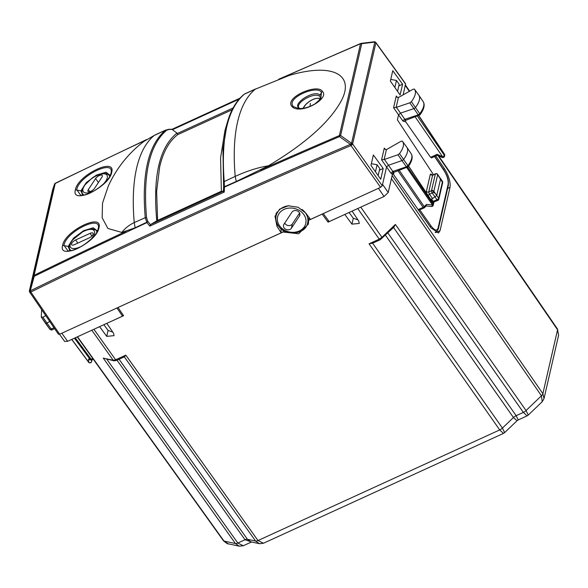 <?xml version="1.0" encoding="UTF-8"?>
<svg xmlns="http://www.w3.org/2000/svg" width="588" height="588" viewBox="0 0 588 588"><rect width="100%" height="100%" fill="white"/><g stroke="black" fill="none" stroke-linecap="round" stroke-linejoin="round"><path stroke-width="0.88" d="M352.065 211.121L358.761 221.029L359.268 223.433L351.94 224.146L353.3 218.244L357.996 219.905M344.847 214.422L328.067 222.146L322.173 214.113L308.619 220.316L308.369 224.072L298.682 233.767L283.041 232.025L118.041 307.487M106.847 323.341L123.605 315.719L118.026 307.539M106.84 323.393L113.55 333.242L114.057 335.652L106.722 336.365L99.629 326.693L93.161 329.603M358.54 208.159L352.05 211.173M344.84 214.473L351.94 224.146M103.863 324.708L108.082 330.463L112.786 332.124M349.074 212.489L353.3 218.244M328.427 220.596L328.067 222.146M309.222 217.692L308.619 220.316M372.63 243.189L380.164 239.772A1.713 0.647 65.4 0 1 379.245 239.154L369.066 243.814L372.63 243.189M263.483 543.231L257.992 540.548L499.719 429.924L503.468 433.407L504.651 432.599L502.424 428.079L372.645 243.211M263.431 543.261L503.446 433.415M263.431 543.253L259.433 543.702L255.596 541.034A4.278 1.771 -35.5 0 0 257.992 540.548L125.817 355.137L124.48 356.784L116.556 360.415L114.087 360.834M281.821 229.394L281.27 229.643M283.401 230.452L283.041 232.025M378.165 175.621L379.782 168.565L377.084 164.75L371.366 163.692M392.593 173.798L391.99 176.106M542.239 401.678L541.438 395.79L391.402 178.649M528.274 415.062L527.091 415.863L523.342 412.386A4.278 1.779 -35.1 0 0 526.047 410.542L528.267 415.069L542.29 401.633L544.025 398.576L542.871 393.666L392.181 175.584M360.775 207.138L381.957 237.309L395.393 224.432L393.857 227.233L380.164 239.772M125.817 355.137L115.638 359.797L113.241 360.282L114.043 360.826L103.26 358.121L113.241 360.282L91.816 330.221M243.322 545.73L239.272 546.201L235.435 543.533L224.006 541.056L77.52 336.762M239.243 546.193L228.173 543.797L224.006 541.056A4.278 1.742 -35.6 0 1 223.433 540.717L77.271 336.88M377.084 164.75L375.467 171.784M435.796 155.96L444.432 168.719C448.813 175.783 450.673 181.986 450.018 187.329L440.052 230.636L438.486 232.988L430.85 227.769L392.703 173.298M504.651 432.599L517.05 420.721L513.442 417.524L502.424 428.079A4.278 1.779 -35.1 0 1 499.719 429.924L369.066 243.814M251.444 541.974L245.027 539.755L237.831 543.047L106.818 359.261M243.27 545.752L237.831 543.047A4.278 1.771 -35.5 0 1 235.435 543.533L103.26 358.121M250.936 541.864L247.416 539.262L119.092 359.253M527.068 415.878L518.226 419.92L516.146 415.679L387.882 232.966M544.025 398.576L558.6 335.219L557.564 329.802L542.871 393.666A4.278 1.771 -34.6 0 1 541.438 395.79L526.047 410.542L395.393 224.432M390.755 79.402L396.474 80.46L399.178 84.275L397.554 91.331M396.474 80.46L394.857 87.494M307.752 222.499L308.663 221.029M88.318 189.601L95.594 178.561A4.278 1.742 144.9 0 1 99.203 175.599A4.278 1.742 144.9 0 1 102.261 175.422A4.278 1.742 144.9 0 1 101.908 177.186L94.631 188.226A4.278 1.742 144.9 0 1 91.037 191.188A4.278 1.742 144.9 0 1 87.972 191.379A4.278 1.742 144.9 0 1 88.318 189.601L89.773 191.644M75.646 239.955L90.074 233.355A4.278 1.742 144.9 0 1 93.051 233.215A4.278 1.742 144.9 0 1 89.008 237.986L74.58 244.586A4.278 1.742 144.9 0 1 71.611 244.733A4.278 1.742 144.9 0 1 75.646 239.955L77.837 243.101M283.945 224.285L291.949 212.172A4.278 3.565 13 0 1 297.08 210.82A4.278 3.565 13 0 1 299.873 215.032A4.278 3.565 13 0 1 299.439 216.061L291.442 228.181A4.278 3.565 13 0 1 286.253 229.511A4.278 3.565 13 0 1 283.534 225.226A4.278 3.565 13 0 1 283.945 224.285M284.746 223.065A4.212 3.506 -167 0 0 288.392 225.571A4.212 3.506 -167 0 0 292.339 223.984L299.601 212.981M276.007 213.532L276.184 215.465M157.599 220.419L156.629 191.313L159.671 166.867C163.148 151.88 169.182 141.135 177.76 134.63L232.209 109.713M160.759 162.575A220.904 83.209 65.4 0 0 159.671 166.867M122.885 314.661L122.539 316.16L67.627 341.297L64.658 341.444M58.41 333.947L59.645 334.212L116.961 307.98L122.539 316.16M393.651 171.858L392.843 171.446L390.924 173.151L392.38 174.393L388.212 192.504L384.074 196.473L329.162 221.602L323.268 213.569L310.508 219.405L305.797 213.113L298.145 207.27L288.318 205.785L279.623 209.166L275.022 216.266L276.97 226.306L281.174 232.833L280.946 228.681M392.38 174.393L392.902 172.696M383.2 168.491L373.373 154.967L370.969 165.39L380.723 179.259L383.2 168.491L379.4 170.233M224.241 192.063L224.454 187.131L223.587 186.337L222.948 149.227L227.365 122.304L224.917 130.698L220.574 157.841L221.375 191.313L223.278 191.254L224.241 192.063L149.793 226.13L150.793 224.425L223.278 191.254M221.367 191.24L157.003 220.691L150.793 224.425M233.12 107.957L177.039 133.623L177.76 134.63M177.039 133.623L176.995 133.101C159.429 147.198 152.696 176.451 156.805 220.868M116.961 307.98L281.174 232.833M323.268 213.569L380.583 187.337L382.237 185.749L386.566 166.933L388.492 165.243L401.971 160.59A1.713 0.698 -35.1 0 0 403.647 159.392A25.688 10.474 -35.1 0 0 406.852 147.279A25.688 10.474 -35.1 0 0 406.756 147.147L402.31 141.098C404.515 143.832 403.589 148.014 399.509 153.644L397.973 154.754L401.971 160.59L406.411 166.772L407.94 165.669A25.541 10.415 -35.1 0 0 411.122 153.622L406.852 147.279M392.99 172.49L393.857 173.739L392.887 173.159M433.488 174.695L397.4 119.856L398.554 114.829L400.494 113.131L413.82 108.655A1.713 0.698 144.9 0 0 415.503 107.457A25.688 10.474 144.9 0 0 418.832 95.175A25.688 10.474 144.9 0 0 418.744 95.043L414.364 89.075L413.033 89.28L398.399 97.527L396.121 107.435L393.578 107.736L402.912 121.047L405.088 121.679L405.22 121.099L430.585 157.319L431.673 157.657M403.147 94.859L405.58 83.761L375.842 42.49A1.713 0.706 144.2 0 1 375.886 42.821L405.624 84.091M402.589 84.209L400.112 94.977L390.366 81.1L392.762 70.678L402.589 84.209L398.789 85.944M176.995 133.101L172.049 129.397M223.616 186.381L223.396 191.328M380.583 187.337L350.97 145.545L351.543 143.244A1.713 1.426 13 0 1 352.624 143.957A1.713 0.684 144.7 0 1 350.97 145.545L350.411 144.347A1.713 0.786 -54.7 0 1 351.543 143.244L350.962 145.545C242.469 191.813 135.769 240.639 30.855 292.03L30.253 290.862L34.214 276.309A7150.609 5948.024 13 0 1 146.993 222.58L147.647 221.147L150.462 224.704M147.647 221.147L146.53 217.486C142.877 173.967 149.558 144.905 166.58 130.293L168.734 129.47L172.38 129.404M52.273 329.677L51.354 329.258L46.966 323.062A1.713 0.698 144.9 0 1 45.526 323.282A25.688 10.474 144.9 0 1 45.298 322.996A25.688 10.474 144.9 0 1 45.203 322.863L41.27 317.028L42.924 317.241L46.966 323.062L49.737 321.496M224.454 187.131A7150.609 5948.024 13 0 1 339.482 136.607L350.411 144.347C241.911 190.63 135.196 239.463 30.253 290.862L29.422 290.663A1.713 0.941 -163.7 0 0 30.855 292.03L30.848 292.045A1.713 0.941 -163.7 0 1 29.415 290.678L52.685 189.542A1.713 0.956 -163.7 0 1 52.692 189.512A1.713 0.956 -163.7 0 1 52.692 189.505L54.508 184.287A1.713 1.426 13 0 1 55.221 183.471A1.713 0.661 -116 0 1 55.404 183.199L146.544 139.577M411.122 153.622C413.166 156.812 412.166 161.208 408.123 166.808L392.88 172.754M399.509 153.644L407.94 165.669L407.682 167.021L406.411 166.772L392.843 171.446L384.412 159.422L381.59 159.84L390.924 173.151M435.142 232.282L436.245 232.062M393.578 107.736L396.275 96.006L396.702 96.858L398.399 97.527M414.364 89.075C416.502 91.86 415.503 96.072 411.372 101.709L409.821 102.812L396.121 107.435M430.747 199.905L436.759 195.495L438.648 198.193A1.713 0.757 145 0 1 437.009 199.802L433.121 201.353L434.26 201.64M402.31 141.098L400.965 141.318L386.412 149.631L384.133 159.539M381.59 159.84L384.287 148.11L384.714 148.962L386.412 149.631M289.149 75.47L255.266 89.192L289.149 75.47C332.852 62.387 355.086 74.867 341.283 100.813C329.765 121.951 305.459 143.626 268.363 165.823C258.235 167.411 247.18 170.932 235.207 176.385L224.219 181.56L224.41 186.712L223.624 186.374M223.469 182.273L224.219 181.56C220.853 137.812 227.556 108.684 244.321 94.183L255.266 89.192A230.32 86.759 -114.6 0 0 235.207 176.385L236.258 181.494L224.41 186.712M146.993 222.58L149.793 226.13M143.678 141.583L143.832 141.465C128.463 153.24 116.622 168.087 108.31 186.006L102.51 203.191L102.143 217.707L107.883 228.467L121.819 232.444C125.141 228.181 129.286 224.895 134.24 222.595L145.251 217.7L146.838 222.213L147.639 221.147M146.53 217.486L145.251 217.7C141.59 174.085 148.294 144.957 165.353 130.323L168.462 129.353M168.175 129.47L168.734 129.478L168.175 129.47M69.634 250.385L69.215 247.151M92.933 229.019L97.093 230.525M82.349 194.716L81.997 191.57L80.953 190.865L86.26 182.625L96.425 175.077L106.075 172.196L110.147 175.474M105.715 173.438L109.875 174.945M82.761 195.201L82.357 194.724L82.871 195.187M41.63 309.633L41.27 317.028M45.739 315.646L42.924 317.241M75.264 337.799L91.155 359.275A1.713 0.647 65.4 0 0 92.066 359.878L93.345 359.297M54.559 328.56L51.715 330.089L50.039 329.456L54.008 327.759M418.141 209.629L423.11 207.358A1.713 0.647 65.4 0 0 424.022 207.961L418.582 210.254M409.821 102.812L418.259 114.829L419.795 113.734L419.553 115.079L418.259 114.829L404.845 119.335A1.713 0.735 -35.1 0 0 402.912 121.047M432.349 201.824L433.121 201.353L431.423 198.964M437.347 155.247L442.147 157.437A1.713 1.713 0 0 0 444.528 156.232A1.713 1.426 -167 0 0 444.308 155.239L417.37 116.034M437.45 155.012L437.134 154.321L442.654 156.827L442.147 157.437M404.978 120.43L405.22 121.099M411.372 101.709L419.795 113.734A25.541 10.415 -35.1 0 0 423.11 101.518C425.168 104.745 424.132 109.199 419.986 114.873L404.867 120.643A1.713 1.426 -167 0 0 405.088 121.679M396.415 107.317L404.845 119.335L405.639 119.746M384.412 159.422L397.973 154.754M268.363 165.823L236.258 181.494M281.887 78.02A7151.102 5948.428 13 0 1 360.51 43.762A1.713 0.625 -113.2 0 1 360.694 43.483L278.697 79.24M121.819 232.444L135.137 227.769L146.838 222.213M166.58 130.293L165.353 130.323L154.299 135.402L143.832 141.465L154.299 135.402A230.32 86.759 -114.6 0 0 134.24 222.595L135.137 227.769M55.639 183.184L54.537 184.176L52.685 189.542A1.713 1.426 13 0 0 52.655 189.674M58.447 334.263L29.657 292.089A1.713 0.691 -34.3 0 1 29.62 291.773A1.713 1.426 13 0 1 29.415 290.678L33.384 276.11A1.713 1.426 13 0 1 34.097 275.302A1.713 0.661 -116 0 0 34.214 276.309L33.384 276.11L54.508 184.287M91.816 360.348A1.713 0.919 -178.5 0 1 91.824 360.451A1.713 0.919 -178.5 0 1 91.809 360.554L91.772 360.819A1.713 1.713 0 0 0 91.824 360.451L91.632 361.319A1.713 1.521 174.4 0 1 88.788 362.326L88.472 359.099L90.207 359.474A1.713 1.463 102.2 0 0 91.846 359.885M89.53 359.68L88.472 359.099M374.857 41.866L351.558 143.251L340.614 135.512A1.713 1.426 13 0 0 339.386 135.585A1.713 0.625 66.8 0 0 339.482 136.607L340.614 135.512L361.738 43.681L374.806 42.115A1.713 1.426 13 0 1 375.886 42.821L352.624 143.957L382.237 185.749M399.156 170.182L424.198 206.623L424.205 207.689M426.035 205.932L426.535 204.389L424.198 206.623A1.713 0.735 145.5 0 1 423.11 207.358L397.87 170.623M426.535 204.389L432.481 205.036A1.713 0.911 96.2 0 1 431.408 206.52L426.256 205.954M437.825 200.42A1.713 1.713 0 0 0 438.861 199.192A1.713 1.426 -167 0 1 438.854 199.214L442.661 182.677L437.678 174.665A1.713 0.698 -35.1 0 0 437.634 174.342L440.596 178.826L436.759 195.495L433.841 191.335A1.713 1.426 -167 0 0 431.496 190.718A1.713 0.647 65.4 0 0 432.187 192.923L437.009 199.802A1.713 0.603 -111.8 0 0 437.825 200.42L434.032 201.934L433.481 203.963M292.229 106.84C283.188 97.784 317.91 82.959 322.422 91.463C330.125 98.372 301.063 115.057 292.229 106.84L293.434 106.619L298.256 108.457M111.691 172.387C116.277 156.599 77.726 175.121 75.404 189.777C70.751 205.484 109.265 187.072 111.691 172.387L110.948 173.247C115.263 158.334 78.91 175.878 76.741 189.681L80.696 195.231L81.269 195.267M98.909 227.968C103.495 212.172 64.945 230.702 62.615 245.358C57.962 261.057 96.476 242.646 98.909 227.968L98.167 228.82C102.481 213.907 66.128 231.459 63.96 245.262L67.907 250.811L68.487 250.848M91.507 360.032L91.596 361.583M431.401 206.513A1.713 1.713 0 0 0 433.26 205.197L433.231 203.411L408.535 166.25M433.26 205.197A1.713 1.426 -167 0 0 433.055 204.176L407.653 167.227M444.219 154.019A1.713 0.684 146.4 0 1 444.455 154.166A1.713 1.713 0 0 1 444.697 155.497L444.484 154.475L444.308 155.239A1.713 0.735 -34.5 0 1 442.654 156.827L415.135 116.784M438.861 199.2A1.713 1.426 -167 0 0 438.648 198.193L442.448 181.663A1.713 0.661 146.8 0 0 442.426 181.361L440.566 178.517M299.623 108.537L299.365 108.361C293.669 103.437 315.469 90.817 320.137 96.792L320.431 97.16M320.813 98.791L321.467 92.367L322.422 91.463M293.434 106.619C285.04 98.255 317.277 84.459 321.467 92.367L320.063 95.234M320.137 96.792L320.1 99.688L320.423 97.138M298.579 107.832C292.75 102.988 315.102 89.111 320.085 95.256M116.556 360.415A1.713 0.647 65.4 0 1 115.638 359.797L93.911 329.309M381.972 238.39L381.957 237.309L379.245 239.154L357.769 208.556M108.082 330.463L106.722 336.365M117.027 360.201L245.027 539.755A4.278 1.771 -35.5 0 1 247.416 539.262L255.596 541.034L124.311 356.865M393.563 227.519L523.342 412.386L516.146 415.679A4.278 1.779 -35.1 0 0 513.442 417.524L385.485 235.259M558.6 335.211L557.461 328.993A4.278 1.749 -34.5 0 0 557.461 328.993A4.278 1.749 -34.5 0 1 557.564 329.802L437.994 155.555M435.708 232.627L440.052 230.636M447.652 188.41L450.018 187.329M444.432 168.719L443.323 169.226M95.381 190.167A14.45 5.895 144.9 0 1 84.613 192.68A14.45 5.895 144.9 0 1 88.7 180.957A14.45 5.895 144.9 0 1 105.612 174.107A14.45 5.895 144.9 0 1 103.238 184.198M84.113 194.988A16.163 6.586 144.9 0 1 82.754 193.922C81.188 193.018 81.681 190.247 84.216 185.61L91.743 178.377C93.852 176.474 97.718 174.827 103.326 173.431L107.119 173.791L109.221 175.356A16.163 6.586 144.9 0 1 109.677 176.393M98.402 182.508L95.594 178.561M82.599 245.74A14.45 5.895 144.9 0 1 71.376 248.048A14.45 5.895 144.9 0 1 72.508 240.11A14.45 5.895 144.9 0 1 89.743 229.438A14.45 5.895 144.9 0 1 92.147 237.831A14.45 5.895 144.9 0 1 90.449 239.772M71.324 250.569A16.163 6.586 144.9 0 1 69.972 249.503L70.773 250.664M69.972 249.503C68.458 247.372 69.149 244.314 72.052 240.338L83.165 231.429C88.891 228.085 96.358 228.629 96.432 230.937A16.163 6.586 144.9 0 1 96.888 231.966M91.89 235.964L90.074 233.355M279.704 225.998A14.45 12.017 13 0 1 283.828 209.504A14.45 12.017 13 0 1 303.68 214.348A14.45 12.017 13 0 1 299.557 230.841A14.45 12.017 13 0 1 279.704 225.998M301.967 209.394A16.163 13.443 13 0 1 305.312 212.738A16.163 13.443 13 0 1 307.612 223.05L309.009 217.406M307.612 223.05C305.701 234.472 285.54 236.758 278.536 226.086C276.206 222.815 275.397 219.39 276.117 215.803A16.163 13.443 13 0 1 289.142 205.719M299.902 213.914L299.439 216.061M292.339 223.984L291.442 228.181M277.426 224.329L276.97 226.306M67.627 341.297L61.806 333.22M59.645 334.212L30.848 292.045A1.713 0.691 -34.3 0 1 29.657 292.089A1.713 1.713 0 0 1 29.4 290.744L52.663 189.608A1.713 1.713 0 0 1 52.692 189.512M384.074 196.473L378.422 188.329M388.212 192.504L382.56 184.36M393.218 174.033L393.857 173.739M371.44 163.354L371.726 163.758M384.287 148.11L385.324 149.536M432.481 175.4C431.349 173.96 430.6 173.725 430.232 174.702L426.396 191.372L426.52 193.062M396.275 96.006L397.312 97.432M239.118 99.159L172.607 129.625M244.005 94.381C236.516 100.57 230.966 109.875 227.365 122.304L228.019 120.143M74.441 338.173L90.207 359.474A1.713 0.713 143.5 0 0 91.155 359.275L92.794 358.526M409.329 91.368L405.308 85.48M438.06 228.122L448.1 184.478L448.321 185.507L438.28 229.151A1.713 1.426 -167 0 0 438.06 228.122C436.906 231.253 434.554 230.518 431.019 225.924L419.685 209.74M448.1 184.478C448.607 180.391 447.181 175.65 443.83 170.241L434.547 156.533M432.518 175.724L431.923 175.07L432.753 175.033L430.232 174.702M432.761 175.033L435.524 173.769A1.713 0.647 65.4 0 0 435.333 174.041L432.562 175.312L428.733 191.982L429.438 194.18L427.792 195.775M426.396 191.372A1.713 1.426 -167 0 0 428.733 191.982L431.496 190.718L435.333 174.041A1.713 1.426 13 0 1 437.678 174.665L433.841 191.335A1.713 0.698 144.9 0 1 432.187 192.923L429.438 194.18L432.4 198.318M391.116 79.468L390.829 79.064M434.245 193.07L431.746 189.659M434.679 156.467L443.8 169.932A1.713 0.676 145.9 0 1 443.83 170.241M431.019 225.924L430.276 226.953M434.054 201.927L433.407 202.573A1.713 1.426 -167 0 0 433.628 203.602M430.585 157.319L437.134 154.321M361.738 43.681L360.907 43.483L361.738 43.681A1.713 1.426 13 0 0 360.51 43.762L339.386 135.585A7151.102 5948.428 -167 0 0 260.241 170.079M145.574 140.223A7151.102 5948.428 13 0 0 55.221 183.471L34.097 275.302A7151.102 5948.428 13 0 1 125.898 231.371M69.208 247.166L68.164 246.438L73.478 238.206L83.643 230.65L93.294 227.776L97.365 231.047M69.935 250.782L68.164 246.438L62.615 245.358M82.724 195.201L80.953 190.865L75.404 189.777M375.842 42.49A1.713 1.713 0 0 0 374.872 41.836L373.975 41.917L374.806 42.115M41.594 317.439L50.039 329.456A25.541 10.415 -35.1 0 1 49.811 329.177L45.298 322.996M71.802 339.379L88.788 362.326A1.713 0.713 -36.5 0 1 88.56 362.193L71.707 339.423M406.734 167.573L432.481 205.036A1.713 0.735 -34.5 0 0 433.055 204.176L433.231 203.411A1.713 0.684 -33.6 0 0 433.194 203.103L408.623 166.125M418.656 115.601L444.484 154.475A1.713 0.684 146.4 0 0 444.455 154.166L418.796 115.557M98.049 229.276L98.108 229.055C96.961 237.302 75.646 252.539 67.907 250.811M319.931 99.879A9.996 4.079 -35.1 0 0 312.713 99.563A9.996 4.079 144.9 0 0 303.202 108.288M310.016 106.406L310.368 103.407M251.502 541.989L243.256 545.76M250.878 541.849L259.411 543.694M228.173 543.797C228.159 544.363 226.578 543.341 223.433 540.717M557.468 329.001L438.655 155.849M517.05 420.721L518.226 419.92M109.221 175.356L109.794 176.165M82.754 193.922L83.555 195.091M96.432 230.937L97.013 231.745M276.117 215.803L276.926 212.011M64.665 341.452L59.491 334.278M436.142 232.113L435.407 232.451M409.652 91.184L405.419 84.988M172.159 129.25L239.977 98.189M168.572 129.309L172.21 129.25M97.02 230.415L97.307 231.172M109.809 174.842L110.088 175.599M448.321 185.507C448.534 181.082 448.784 178.326 443.8 169.932M436.127 232.12L438.28 229.151M431.489 157.929L437.332 155.254M255.831 88.847L244.799 93.874M154.813 135.071L165.948 129.963M69.568 250.297L70.09 250.76M89.479 359.672L90.993 359.996A1.713 1.713 0 0 0 92.066 359.878M50.112 329.552L49.811 329.177M374.857 41.829A1.713 1.713 0 0 0 374.233 41.792L361.164 43.358A1.713 1.713 0 0 0 360.694 43.483M424.022 207.961A1.713 1.713 0 0 0 424.492 207.645L426.381 205.837M437.634 174.342A1.713 1.713 0 0 0 435.524 173.769M55.404 183.199A1.713 1.713 0 0 0 54.537 184.176M88.56 362.193A1.713 1.713 0 0 0 91.603 361.554L91.779 360.789M433.43 204.462A1.713 1.713 0 0 0 433.194 203.103M423.11 101.518L418.832 95.175M444.697 155.497L444.521 156.261M442.654 182.706A1.713 1.713 0 0 0 442.426 181.361M297.447 108.339C301.357 108.898 305.782 108.155 310.729 106.112L314.815 104.01L320.857 98.725M80.696 195.238C88.435 196.965 109.75 181.721 110.897 173.482M299.123 108.074L299.711 108.537M320.431 98.953L318.167 98.255L316.175 98.402L312.735 99.548L309.148 101.621L305.709 104.554L303.121 108.295"/></g></svg>
